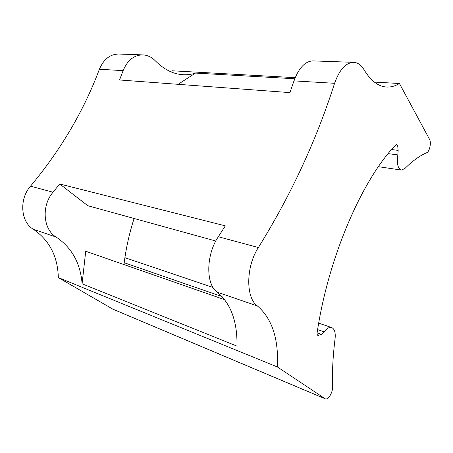<?xml version="1.0" encoding="UTF-8"?>
<svg xmlns="http://www.w3.org/2000/svg" width="453" height="453" viewBox="0 0 453 453"><rect width="100%" height="100%" fill="white"/><g stroke="black" fill="none" stroke-linecap="round" stroke-linejoin="round"><path stroke-width="0.68" d="M391.602 149.541L398.153 150.373L397.751 146.211L394.886 145.86M374.359 82.095L399.433 83.499L429.557 139.371C431.505 142.576 429.569 151.744 426.743 152.701C419.727 155.713 412.411 161.008 404.806 168.578L401.403 170.068C397.762 168.556 396.579 163.505 397.859 154.909L398.153 150.373M170.237 71.534L172.265 70.787L295.197 77.667M56.195 237.089C43.092 229.592 41.212 205.724 53.041 192.231L59.7 183.986L225.328 225.854L218.329 236.743C205.939 254.728 205.645 284.484 217.264 292.213C230.866 303.567 237.44 321.528 236.981 346.109L82.095 283.793C80.492 263.284 71.857 247.712 56.195 237.089L33.324 229.263C49.411 240.254 57.746 256.37 58.329 277.604L113.04 309.257L325.237 398.816C328.114 400.339 332.938 392.36 332.581 386.783C332.1 371.862 332.932 355.826 335.078 338.685C335.69 332.615 334.557 328.901 331.687 327.553L318.702 323.165M33.324 229.263C20.651 222.027 18.952 199.105 30.515 186.166L53.041 192.231M99.394 69.235L123.114 70.651C127.446 60.255 134.037 55 142.876 54.892L118.76 54.043C110.136 54.145 103.68 59.207 99.394 69.235C83.788 110.877 60.832 149.852 30.515 186.166M123.114 70.651L119.547 79.977L289.897 92.61L293.991 80.877L334.574 83.307C339.49 69.586 345.877 62.593 353.736 62.338C357.842 62.61 361.301 65.113 364.116 69.847C370.764 80.753 378.21 86.483 386.46 87.027C390.865 87.287 395.192 86.11 399.433 83.499M353.736 62.338L313.063 60.9C305.248 61.138 298.895 67.797 293.991 80.877M397.751 146.211L396.726 144.405L395.86 144.818C362.825 178.641 328.487 256.245 317.157 332.559C316.964 334.127 317.236 335.09 317.972 335.452L321.443 334.371L324.206 331.89C326.828 328.34 329.325 326.89 331.687 327.553M334.574 83.307C316.505 139.971 291.103 194.711 258.386 247.531C245.837 266.591 245.6 297.966 257.423 305.956C272.094 318.601 278.748 338.935 277.383 366.958L325.237 398.816M294.756 78.765L195.503 73.08C191.393 74.434 187.157 74.972 182.797 74.705C173.04 74.049 163.89 69.428 155.339 60.838C151.71 57.135 147.553 55.153 142.876 54.892M277.383 366.958L58.329 277.604M59.7 183.986L87.825 205.724L215.804 241.019M224.728 299.705L85.725 251.245L82.095 283.793M178.114 84.32L195.503 73.08M317.117 332.859L321.443 334.371M123.969 264.575C125.855 248.974 129.235 233.612 134.099 218.488M397.859 154.909L388.164 153.629M218.329 236.743L258.386 247.531M257.423 305.956L217.264 292.213M112.684 309.082L324.931 398.651M124.201 262.734L222.089 296.585M317.621 329.614L324.206 331.89M318.663 335.424L317.44 334.988M401.403 170.068L378.402 166.687M213.04 287.462L124.898 257.683"/></g></svg>

